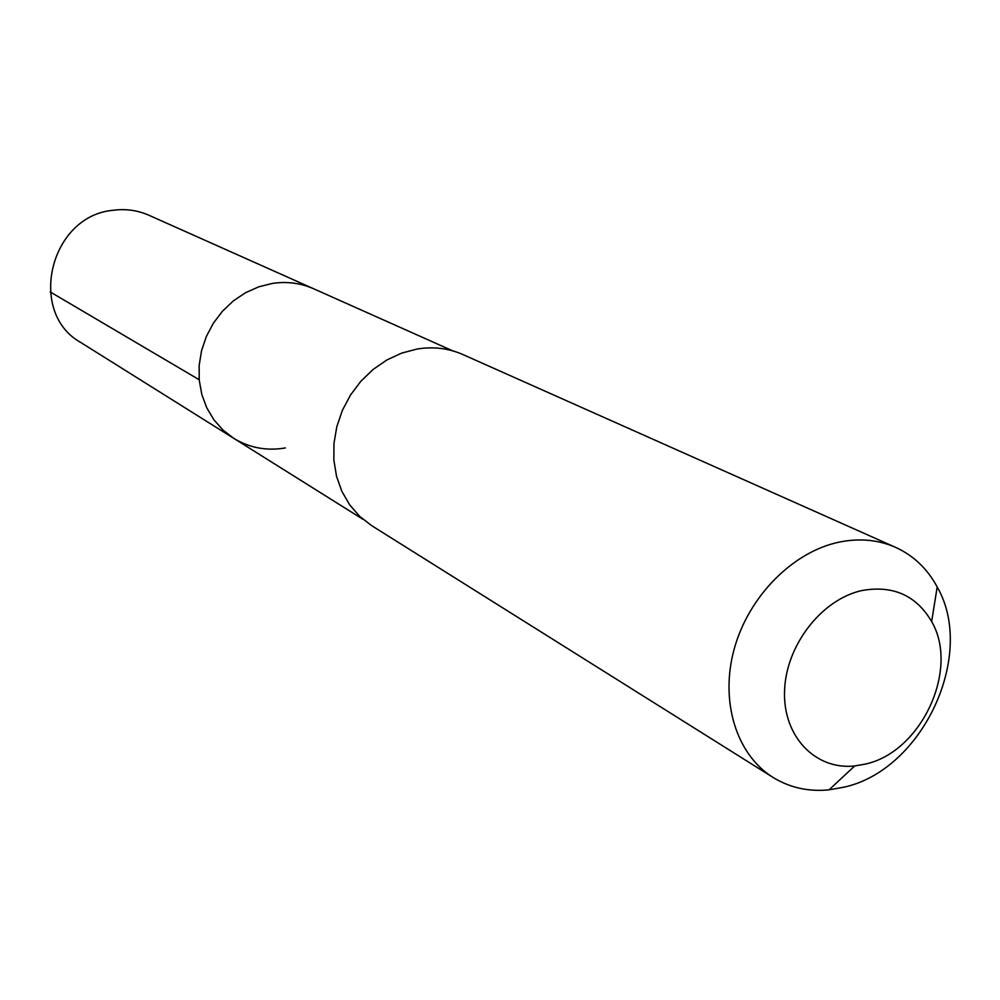 <?xml version="1.0" encoding="UTF-8"?>
<svg xmlns="http://www.w3.org/2000/svg" width="1000" height="1000" viewBox="0 0 1000 1000"><rect width="100%" height="100%" fill="white"/><g stroke="black" fill="none" stroke-linecap="round" stroke-linejoin="round"><path stroke-width="1.5" d="M452.75 350.85L148.912 215.25C137.575 210.275 125.612 208.612 113.025 210.287C49.85 215.888 26.85 312.8 81.013 342.638L233.75 438.338L222.975 430.05L213.875 419.75L206.737 407.762L201.8 394.438L199.237 380.2L199.15 365.487L201.525 350.775L206.325 336.525L213.375 323.188L222.463 311.212L233.287 300.95L245.5 292.738L258.725 286.837L272.512 283.4C286.962 281.275 300.625 283.05 313.5 288.712C300.625 283.05 286.962 281.275 272.512 283.4L258.725 286.837L245.5 292.738L233.287 300.95L222.463 311.212L213.375 323.188L206.325 336.525L201.525 350.775L199.15 365.487L199.237 380.2L201.8 394.438L206.737 407.762L213.875 419.75L222.975 430.05L233.75 438.338C249.513 447.912 266.712 451.112 285.338 447.95M895.588 547.362L462.8 354.5C448.537 348.25 433.338 346.413 417.188 349.012L401.725 353.088L386.863 359.975L373.088 369.475L360.825 381.3L350.487 395.062L342.4 410.325L336.838 426.613L333.963 443.387L333.862 460.112L336.525 476.262L341.85 491.325L349.663 504.825L359.688 516.362L371.6 525.6L772.975 777.387C736.35 754.6 719.688 701.25 734.262 648.787C748.713 596.337 792.738 551.862 839.025 542.15C859.35 538 878.2 539.725 895.588 547.362C913.525 555.562 927.387 568.763 937.188 586.95C976.4 654.8 922.6 770.037 844.05 787.163L829.025 789.85C808.462 791.862 789.775 787.7 772.975 777.387M865.337 764.087L854.688 765.962C815.312 770.225 782.75 736.3 784.562 690.775C785.888 645.325 821.85 599.062 862.175 590.487C893.125 585.075 916.287 595.438 931.65 621.575C959.75 669.5 921.175 752.175 865.337 764.087M50.213 291.925L199.2 379.738M362.962 519.3L233.75 438.338M854.688 765.962L829.025 789.85M931.65 621.575L937.188 586.95"/></g></svg>
